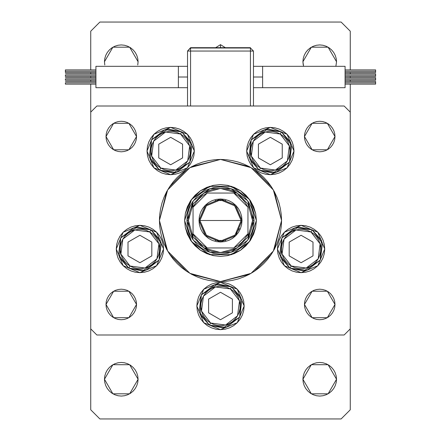 <?xml version="1.0" encoding="UTF-8"?>
<svg xmlns="http://www.w3.org/2000/svg" width="441" height="441" viewBox="0 0 441 441"><rect width="100%" height="100%" fill="white"/><g stroke="black" fill="none" stroke-linecap="round" stroke-linejoin="round"><path stroke-width="0.66" d="M184.625 220.522L185.314 227.484M185.319 227.517L190.666 240.417L187.359 234.226L185.314 227.501L184.625 220.5L185.314 213.499L187.359 206.774L190.672 200.572L195.131 195.131L200.572 190.672L206.774 187.359L213.499 185.314L220.5 184.625L227.501 185.314L234.226 187.359L240.428 190.672L245.869 195.131L250.328 200.572L253.641 206.774L255.686 213.499L256.375 220.5L249.523 241.585L231.586 254.617L209.414 254.617L191.477 241.585L184.625 220.5L191.477 199.415L209.414 186.383L231.586 186.383L249.523 199.415L256.375 220.5L255.686 227.501L253.641 234.226L250.328 240.428L255.681 227.517M190.677 240.444L200.556 250.323M227.517 255.681L240.428 250.328L234.226 253.641L227.501 255.686L220.5 256.375L213.499 255.686L206.774 253.641L200.583 250.334L213.483 255.681M213.516 255.686L220.478 256.375M220.522 256.375L227.484 255.686M240.444 250.323L250.323 240.444M255.686 227.484L256.375 220.522M166.654 191.703L159.438 220.5L167.619 189.972L189.972 167.619L220.5 159.438L251.028 167.619L273.381 189.972L281.562 220.5L274.346 191.703M271.292 186.609L254.391 169.708M249.297 166.654L220.5 159.438L191.703 166.654M186.609 169.708L169.708 186.609M194.327 151.043L187.397 167.773L170.667 174.702L153.931 167.773L147.002 151.043L147.459 146.429L148.804 141.985L150.993 137.895L153.931 134.312L157.52 131.368L161.61 129.18L166.048 127.835L170.667 127.383L175.281 127.835L179.719 129.18L183.809 131.368L187.397 134.312L190.341 137.895L192.524 141.985L193.869 146.429L194.327 151.043L193.869 155.656L192.524 160.1L190.341 164.19L187.397 167.773L183.809 170.717L179.719 172.905L175.281 174.25L170.667 174.702L166.048 174.25L161.61 172.905L157.52 170.717L153.931 167.773L150.993 164.19L148.804 160.1L147.459 155.656L147.002 151.043L153.931 134.312L170.667 127.383L187.397 134.312L194.327 151.043M293.998 151.043L287.069 167.773L270.333 174.702L253.603 167.773L246.673 151.043L247.131 146.429L248.476 141.985L250.659 137.895L253.603 134.312L257.191 131.368L261.281 129.18L265.719 127.835L270.333 127.383L274.952 127.835L279.39 129.18L283.48 131.368L287.069 134.312L290.007 137.895L292.196 141.985L293.541 146.429L293.998 151.043L293.541 155.656L292.196 160.1L290.007 164.19L287.069 167.773L283.48 170.717L279.39 172.905L274.952 174.25L270.333 174.702L265.719 174.25L261.281 172.905L257.191 170.717L253.603 167.773L250.659 164.19L248.476 160.1L247.131 155.656L246.673 151.043L253.603 134.312L270.333 127.383L287.069 134.312L293.998 151.043L293.541 155.656M324.758 248.994L317.829 265.725L301.098 272.659L284.368 265.725L277.433 248.994L277.891 244.38L279.236 239.943L281.424 235.852L284.368 232.264L287.951 229.32L292.041 227.137L296.479 225.786L301.098 225.334L305.712 225.786L310.15 227.137L314.24 229.32L317.829 232.264L320.772 235.852L322.955 239.943L324.306 244.38L324.758 248.994L324.306 253.614L322.955 258.051L320.772 262.141L317.829 265.725L314.24 268.668L310.15 270.857L305.712 272.202L301.098 272.659L296.479 272.202L292.041 270.857L287.951 268.668L284.368 265.725L281.424 262.141L279.236 258.051L277.891 253.614L277.433 248.994L284.368 232.264L301.098 225.334L317.829 232.264L324.758 248.994M244.16 305.988L237.23 322.718L220.5 329.648L203.77 322.718L196.84 305.988L197.292 301.368L198.637 296.931L200.826 292.841L203.77 289.257L207.353 286.314L211.443 284.125L215.886 282.78L220.5 282.323L225.114 282.78L229.557 284.125L233.647 286.314L237.23 289.257L240.174 292.841L242.363 296.931L243.708 301.368L244.16 305.988L243.708 310.602L242.363 315.039L240.174 319.13L237.23 322.718L233.647 325.662L229.557 327.845L225.114 329.195L220.5 329.648L215.886 329.195L211.443 327.845L207.353 325.662L203.77 322.718L200.826 319.13L198.637 315.039L197.292 310.602L196.84 305.988L203.77 289.257L220.5 282.323L237.23 289.257L244.16 305.988M163.567 248.994L156.632 265.725L139.902 272.659L123.171 265.725L116.242 248.994L116.694 244.38L118.045 239.943L120.228 235.852L123.171 232.264L126.76 229.32L130.85 227.137L135.288 225.786L139.902 225.334L144.521 225.786L148.959 227.137L153.049 229.32L156.632 232.264L159.576 235.852L161.764 239.943L163.109 244.38L163.567 248.994L163.109 253.614L161.764 258.051L159.576 262.141L156.632 265.725L153.049 268.668L148.959 270.857L144.521 272.202L139.902 272.659L135.288 272.202L130.85 270.857L126.76 268.668L123.171 265.725L120.228 262.141L118.045 258.051L116.694 253.614L116.242 248.994L123.171 232.264L139.902 225.334L156.632 232.264L163.567 248.994M334.697 301.484L334.989 304.461L327.36 317.68L312.09 317.68L304.461 304.461L304.753 301.484L305.624 298.618L307.03 295.977L308.932 293.667L311.241 291.766L313.882 290.354L316.748 289.489L319.725 289.197L322.702 289.489L325.568 290.354L328.209 291.766L330.518 293.667L332.42 295.977L333.826 298.618L334.697 301.484L334.989 304.461L334.697 307.438L333.826 310.304L332.42 312.939L330.518 315.254L328.209 317.151L325.568 318.562L322.702 319.433L319.725 319.725L316.748 319.433L313.882 318.562L311.241 317.151L308.932 315.254L307.035 312.95M132.068 125.746L133.97 128.061L135.376 130.696L136.247 133.562L136.539 136.539L128.91 149.758L113.64 149.758L106.011 136.539L106.303 133.562L107.174 130.696L108.58 128.061L110.482 125.746L112.791 123.849L115.432 122.438L118.298 121.567L121.275 121.275L124.252 121.567L127.118 122.438L129.759 123.849L132.068 125.746L133.965 128.05M334.697 133.562L334.989 136.539L327.36 149.758L312.09 149.758L304.461 136.539L304.753 133.562L305.624 130.696L307.03 128.061L308.932 125.746L311.241 123.849L313.882 122.438L316.748 121.567L319.725 121.275L322.702 121.567L325.568 122.438L328.209 123.849L330.518 125.746L332.42 128.061L333.826 130.696L334.697 133.562L334.989 136.539L334.697 139.516L333.826 142.382L332.42 145.023L330.518 147.333L328.209 149.234L325.568 150.646L322.702 151.511L319.725 151.803L316.748 151.511L313.882 150.646L311.241 149.234L308.932 147.333L307.03 145.023L305.624 142.382L304.753 139.516L304.461 136.539L304.753 133.562L305.624 130.696M132.068 293.667L133.97 295.977L135.376 298.618L136.247 301.484L136.539 304.461L128.91 317.68L113.64 317.68L106.011 304.461L106.303 301.484L107.174 298.618L108.58 295.977L110.482 293.667L112.791 291.766L115.432 290.354L118.298 289.489L121.275 289.197L124.252 289.489L127.118 290.354L129.759 291.766L132.068 293.667L133.97 295.977L135.376 298.618L136.247 301.484L136.539 304.461L136.247 307.438L135.376 310.304L133.97 312.939L132.068 315.254L129.759 317.151L127.118 318.562L124.252 319.433L121.275 319.725L118.298 319.433L115.432 318.562L112.791 317.151L110.482 315.254L108.58 312.939L107.174 310.304L106.303 307.438L106.011 304.461L106.303 301.484M90.747 328.887L90.747 112.113L90.747 328.887L96.849 334.989L344.151 334.989L96.849 334.989L90.747 328.887L90.747 409.788L99.903 418.95L341.097 418.95L350.253 409.788L350.253 112.113L350.253 328.887L344.151 334.989L350.253 328.887L350.253 409.788L341.097 418.95L99.903 418.95L90.747 409.788L90.747 328.887M96.849 106.011L344.151 106.011L96.849 106.011L90.747 112.113L96.849 106.011M133.97 128.061L135.376 130.696L136.247 133.562L136.539 136.539L136.247 139.516L135.376 142.382L133.97 145.023L132.068 147.333L129.759 149.234L127.118 150.646L124.252 151.511L121.275 151.803L118.298 151.511L115.432 150.646L112.791 149.234L110.482 147.333L108.58 145.023L107.174 142.382L106.303 139.516L106.011 136.539L106.303 133.562M308.932 315.254L307.03 312.939L305.624 310.304L304.753 307.438L304.461 304.461L304.753 301.484L305.624 298.618M350.253 112.113L344.151 106.011L350.253 112.113L350.253 84.099L350.253 112.113M274.346 249.297L281.562 220.5L281.43 224.491M186.576 271.27L181.764 267.704L186.576 271.27L191.714 274.352L197.133 276.915L202.777 278.933L208.587 280.388L214.513 281.27L220.5 281.562L226.487 281.27L232.413 280.388L238.223 278.933L243.867 276.915L249.286 274.352L254.424 271.27L259.236 267.704L263.679 263.679L267.704 259.236L271.27 254.424L274.352 249.286L276.915 243.867L278.933 238.223L280.388 232.413L281.27 226.487L281.562 220.5L273.381 251.028L251.028 273.381L220.5 281.562L189.972 273.381L167.619 251.028L159.438 220.5L159.57 216.509M254.424 169.73L259.236 173.296L254.424 169.73L249.286 166.648L243.867 164.085L238.223 162.067L232.413 160.612L226.487 159.73L220.5 159.438L214.513 159.73L208.587 160.612L202.777 162.067L197.133 164.085L191.714 166.648L186.576 169.73L181.764 173.296L177.321 177.321L173.296 181.764L169.73 186.576L166.648 191.714L164.085 197.133L162.067 202.777L160.612 208.587L159.73 214.513L159.438 220.5L166.654 249.297M106.303 139.516L106.011 136.539L113.64 123.32L128.91 123.32L136.539 136.539L136.247 139.516L135.376 142.382M129.759 149.234L127.118 150.646L124.252 151.511L121.275 151.803L118.298 151.511M115.432 150.646L112.791 149.234L110.482 147.333M112.791 123.849L115.432 122.438M124.252 121.567L127.118 122.438L129.759 123.849M311.241 123.849L313.882 122.438L316.748 121.567M325.568 122.438L328.209 123.849L330.518 125.746M308.932 147.333L307.03 145.023L305.624 142.382L304.753 139.516L304.461 136.539L312.09 123.32L327.36 123.32L334.989 136.539L334.697 139.516M322.702 151.511L319.725 151.803L316.748 151.511L313.882 150.646L311.241 149.234M118.298 289.489L121.275 289.197L124.252 289.489L127.118 290.354L129.759 291.766M106.303 307.438L106.011 304.461L113.64 291.242L128.91 291.242L136.539 304.461L136.247 307.438L135.376 310.304M129.759 317.151L127.118 318.562L124.252 319.433M115.432 318.562L112.791 317.151L110.482 315.254M307.03 312.939L305.624 310.304L304.753 307.438L304.461 304.461L312.09 291.242L327.36 291.242L334.989 304.461L334.697 307.438M328.209 317.151L325.568 318.562M316.748 319.433L313.882 318.562L311.241 317.151M311.241 291.766L313.882 290.354L316.748 289.489L319.725 289.197L322.702 289.489M325.568 290.354L328.209 291.766L330.518 293.667M120.228 235.852L119.528 236.96M237.23 289.257L233.653 286.319L229.557 284.125M211.443 284.125L207.364 286.308M197.292 310.602L198.637 315.039M240.174 319.13L240.957 317.878M242.363 315.039L243.708 310.602M279.236 258.051L281.419 262.136M247.131 155.656L247.407 156.88M147.459 146.429L147.002 151.037M190.341 164.19L192.524 160.1M239.143 192.568L233.35 189.47L227.054 187.563L220.5 186.918L213.946 187.563L207.65 189.47M192.568 201.857L189.47 207.65L187.563 213.946L186.918 220.5L188.445 220.5L193.02 203.99L191.047 207.843L189.608 211.934L188.737 216.178L188.445 220.5L188.737 224.822L189.608 229.066L191.047 233.157L193.02 237.01L188.445 220.5L186.918 220.5L193.329 200.76L210.12 188.561L230.88 188.561L247.671 200.76L254.082 220.5L253.437 227.054L251.53 233.35L248.432 239.143M201.857 248.432L207.65 251.53L213.946 253.437L220.5 254.082L227.054 253.437L233.35 251.53M169.708 254.391L186.609 271.292M191.703 274.346L220.5 281.562L249.297 274.346M254.391 271.292L271.292 254.391M159.438 220.5L159.73 226.487L160.612 232.413L162.067 238.223L164.085 243.867L166.648 249.286L169.73 254.424L173.296 259.236L177.321 263.679L181.764 267.704M281.562 220.5L281.27 214.513L280.388 208.587L278.933 202.777L276.915 197.133L274.352 191.714L271.27 186.576L267.704 181.764L263.679 177.321L259.236 173.296M250.328 240.428L245.869 245.869L240.428 250.328M200.572 250.328L195.131 245.869L190.672 240.428M256.375 220.478L255.686 213.516M255.681 213.483L250.334 200.583M250.323 200.556L240.444 190.677M240.417 190.666L227.517 185.319M227.484 185.314L220.522 184.625M220.478 184.625L213.516 185.314M213.483 185.319L200.583 190.666M200.556 190.677L190.677 200.556M190.666 200.583L185.319 213.483M185.314 213.516L184.625 220.478M189.476 207.639L192.574 201.851L196.752 196.752L201.835 192.579L207.639 189.476M233.361 189.476L239.149 192.574L244.248 196.752L248.421 201.835L251.524 207.639M248.432 201.857L251.53 207.65L253.437 213.946L254.082 220.494L247.671 200.76L230.88 188.561L210.12 188.561L193.329 200.76L186.918 220.5L193.329 240.24L210.12 252.439L230.88 252.439L247.671 240.24L254.082 220.5L247.671 240.24L230.88 252.439L210.12 252.439L193.329 240.24L186.918 220.5L187.563 227.054L189.47 233.35M251.524 233.361L248.426 239.149L244.248 244.248L239.165 248.421L233.361 251.524M207.639 251.524L201.851 248.426L196.752 244.248L192.579 239.165L189.476 233.361M178.368 66.321L178.368 77.004L187.524 77.004L178.368 77.004L178.368 66.321L95.934 66.321L95.934 87.693L178.368 87.693L178.368 77.004L178.368 87.693L95.934 87.693L95.934 66.321L187.524 66.321M225.368 47.694L220.5 44.64L215.632 47.694L220.5 44.64L220.5 47.694L220.5 44.679M65.406 71.21L95.934 71.21L65.406 71.21L65.406 72.506L65.406 69.915L65.406 71.21M65.406 75.08L95.934 75.08L65.406 75.08L65.406 76.381L65.406 75.08M65.406 82.798L95.934 82.798L65.406 82.798L65.406 84.099L65.406 82.798M65.406 78.928L95.934 78.928L65.406 78.928L65.406 80.229L65.406 78.928M253.476 77.004L262.632 77.004L262.632 66.321L345.066 66.321L345.066 87.693L262.632 87.693L262.632 77.004L253.476 77.004M345.066 71.21L375.594 71.21L375.594 69.915L375.594 71.21L345.066 71.21M345.066 75.08L375.594 75.08L375.594 73.785L375.594 75.08L345.066 75.08M345.066 82.798L375.594 82.798L375.594 81.502L375.594 82.798L345.066 82.798M345.066 78.928L375.594 78.928L375.594 77.633L375.594 78.928L345.066 78.928M190.578 51.057L250.422 51.057L250.422 106.011L250.422 51.057L253.476 51.057L253.476 106.011L253.476 51.057L250.422 51.057L250.422 48.003L253.476 51.057L250.422 48.003L250.422 51.057L187.524 51.057L187.524 106.011L187.524 51.057L190.578 51.057L190.578 48.003L190.578 106.011L190.578 51.057M345.066 87.693L345.066 66.321L262.632 66.321L262.632 87.693L345.066 87.693M375.594 80.229L375.594 78.928L375.594 80.229L345.066 80.229M375.594 84.099L375.594 82.798L375.594 84.099L345.066 84.099M375.594 76.381L375.594 75.08L375.594 76.381L345.066 76.381M375.594 72.506L375.594 71.21L375.594 72.506L345.066 72.506M250.422 48.003L190.578 48.003L187.524 51.057L190.578 47.694L190.578 48.003L250.422 48.003L250.422 47.694L250.422 48.003M190.578 47.694L250.422 47.694L190.578 47.694M160.816 168.098L151.643 156.142L153.611 141.197L165.568 132.019L180.512 133.987L181.731 131.876L168.015 129.064L151.495 139.973L150.309 159.736L159.598 170.209L160.816 168.098L157.68 165.849L155.045 163.032L153.005 159.752L151.643 156.142L151.015 152.332L151.142 148.474L152.018 144.714L153.611 141.197L155.86 138.061L158.677 135.42L161.957 133.38L165.568 132.019L169.377 131.39L173.236 131.517L176.995 132.394L180.512 133.987L183.649 136.236L186.289 139.053L188.329 142.333L189.685 145.943L190.314 149.753L190.187 153.611L189.31 157.371L187.717 160.888L185.468 164.024L182.651 166.665L179.377 168.705L175.761 170.066L171.951 170.695L168.093 170.568L164.333 169.691L160.816 168.098L159.598 170.209L149.284 156.77L151.495 139.973L164.934 129.66L181.731 131.876L192.044 145.315L189.834 162.112L176.394 172.425L159.598 170.209L173.313 173.021L189.834 162.112L191.019 142.349L181.731 131.876L180.512 133.987L189.685 145.943L187.717 160.888L175.761 170.066L160.816 168.098M158.766 157.911L170.667 164.78L182.563 157.911L182.563 144.174L170.667 137.305L158.766 144.174L158.766 157.911L158.766 144.174L170.667 137.305L182.563 144.174L182.563 157.911L170.667 164.78L158.766 157.911M260.488 168.098L251.315 156.142L253.283 141.197L265.239 132.019L280.184 133.987L281.402 131.876L267.687 129.064L251.166 139.973L249.981 159.736L259.269 170.209L260.488 168.098L257.351 165.849L254.711 163.032L252.671 159.752L251.315 156.142L250.686 152.332L250.813 148.474L251.69 144.714L253.283 141.197L255.532 138.061L258.349 135.42L261.623 133.38L265.239 132.019L269.049 131.39L272.907 131.517L276.667 132.394L280.184 133.987L283.32 136.236L285.955 139.053L287.995 142.333L289.357 145.943L289.985 149.753L289.858 153.611L288.982 157.371L287.389 160.888L285.14 164.024L282.323 166.665L279.043 168.705L275.432 170.066L271.623 170.695L267.764 170.568L264.005 169.691L260.488 168.098L259.269 170.209L248.956 156.77L251.166 139.973L264.606 129.66L281.402 131.876L291.716 145.315L289.505 162.112L276.066 172.425L259.269 170.209L272.985 173.021L289.505 162.112L290.691 142.349L281.402 131.876L280.184 133.987L289.357 145.943L287.389 160.888L275.432 170.066L260.488 168.098M258.437 157.911L270.333 164.78L282.234 157.911L282.234 144.174L270.333 137.305L258.437 144.174L258.437 157.911L258.437 144.174L270.333 137.305L282.234 144.174L282.234 157.911L270.333 164.78L258.437 157.911M130.056 266.05L120.884 254.093L122.846 239.149L134.808 229.976L149.747 231.944L150.971 229.827L137.256 227.021L120.735 237.931L119.55 257.693L128.838 268.167L130.056 266.05L126.92 263.801L124.279 260.984L122.24 257.704L120.884 254.093L120.255 250.284L120.376 246.425L121.253 242.666L122.846 239.149L125.095 236.012L127.918 233.372L131.192 231.332L134.808 229.976L138.617 229.348L142.471 229.469L146.23 230.351L149.747 231.944L152.889 234.188L155.524 237.01L157.564 240.284L158.925 243.901L159.554 247.71L159.427 251.568L158.551 255.328L156.957 258.839L154.708 261.982L151.891 264.617L148.611 266.656L145.001 268.018L141.192 268.646L137.333 268.519L133.573 267.643L130.056 266.05L128.838 268.167L118.524 254.722L120.735 237.931L134.174 227.617L150.971 229.827L161.285 243.267L159.074 260.063L145.629 270.377L128.838 268.167L142.553 270.972L159.074 260.063L160.259 240.301L150.971 229.827L149.747 231.944L158.925 243.901L156.957 258.839L145.001 268.018L130.056 266.05M128.006 255.863L139.902 262.737L151.803 255.863L151.803 242.126L139.902 235.257L128.006 242.126L128.006 255.863L128.006 242.126L139.902 235.257L151.803 242.126L151.803 255.863L139.902 262.737L128.006 255.863M210.655 323.038L201.476 311.081L203.444 296.143L215.401 286.964L230.345 288.932L231.569 286.815L217.854 284.01L201.333 294.919L200.142 314.681L209.431 325.155L210.655 323.038L207.518 320.789L204.878 317.972L202.838 314.698L201.476 311.081L200.848 307.272L200.975 303.414L201.851 299.654L203.444 296.143L205.693 293L208.51 290.365L211.79 288.326L215.401 286.964L219.21 286.336L223.069 286.463L226.828 287.339L230.345 288.932L233.482 291.181L236.122 293.998L238.162 297.278L239.524 300.889L240.152 304.698L240.025 308.557L239.149 312.316L237.556 315.833L235.307 318.97L232.49 321.61L229.21 323.65L225.599 325.006L221.79 325.634L217.931 325.508L214.172 324.631L210.655 323.038L209.431 325.155L199.117 311.715L201.333 294.919L214.773 284.605L231.569 286.815L241.883 300.255L239.667 317.051L226.227 327.365L209.431 325.155L223.146 327.961L239.667 317.051L240.858 297.289L231.569 286.815L230.345 288.932L239.524 300.889L237.556 315.833L225.599 325.006L210.655 323.038M208.604 312.856L220.5 319.725L232.396 312.856L232.396 299.119L220.5 292.245L208.604 299.119L208.604 312.856L208.604 299.119L220.5 292.245L232.396 299.119L232.396 312.856L220.5 319.725L208.604 312.856M291.253 266.05L282.075 254.093L284.043 239.149L295.999 229.976L310.944 231.944L312.162 229.827L298.447 227.021L281.926 237.931L280.741 257.693L290.029 268.167L291.253 266.05L288.111 263.801L285.476 260.984L283.436 257.704L282.075 254.093L281.446 250.284L281.573 246.425L282.449 242.666L284.043 239.149L286.292 236.012L289.109 233.372L292.389 231.332L295.999 229.976L299.808 229.348L303.667 229.469L307.427 230.351L310.944 231.944L314.08 234.188L316.721 237.01L318.76 240.284L320.116 243.901L320.745 247.71L320.624 251.568L319.747 255.328L318.154 258.839L315.905 261.982L313.082 264.617L309.808 266.656L306.192 268.018L302.383 268.646L298.529 268.519L294.77 267.643L291.253 266.05L290.029 268.167L279.715 254.722L281.926 237.931L295.371 227.617L312.162 229.827L322.476 243.267L320.265 260.063L306.826 270.377L290.029 268.167L303.744 270.972L320.265 260.063L321.45 240.301L312.162 229.827L310.944 231.944L320.116 243.901L318.154 258.839L306.192 268.018L291.253 266.05M289.197 255.863L301.098 262.737L312.994 255.863L312.994 242.126L301.098 235.257L289.197 242.126L289.197 255.863L289.197 242.126L301.098 235.257L312.994 242.126L312.994 255.863L301.098 262.737L289.197 255.863M305.762 388.587L304.213 385.688L303.254 382.534L302.934 379.26L311.329 364.718L328.121 364.718L336.516 379.26L328.121 393.802L311.329 393.802L302.934 379.26L303.254 375.986L304.213 372.832L305.762 369.933L307.851 367.386L310.398 365.297L313.297 363.748L316.451 362.789L319.725 362.469L322.999 362.789L326.153 363.748L329.052 365.297L331.599 367.386L333.688 369.933L335.237 372.832L336.196 375.986L336.516 379.26L336.196 382.534L335.237 385.688L333.688 388.587L331.599 391.134L329.052 393.223L326.153 394.772L322.999 395.731L319.725 396.051L316.451 395.731L313.297 394.772L310.398 393.223L307.851 391.134L305.762 388.587L304.213 385.688L303.254 382.534L302.934 379.26L303.254 375.986M135.238 52.413L136.787 55.312L137.746 58.466L138.066 61.74L129.671 47.198L112.879 47.198L104.484 61.74L104.804 65.014L104.484 61.74L104.804 58.466L105.763 55.312L107.312 52.413L109.401 49.866L111.948 47.777L114.847 46.228L118.001 45.269L121.275 44.949L124.549 45.269L127.703 46.228L130.602 47.777L133.149 49.866L135.238 52.413L136.787 55.312L137.746 58.466L138.066 61.74L137.746 65.014M303.568 66.321L302.934 61.74L311.329 47.198L328.121 47.198L336.516 61.74L335.882 66.321L336.516 61.74L336.196 58.466L335.237 55.312L333.688 52.413L331.599 49.866L329.052 47.777L326.153 46.228L322.999 45.269L319.725 44.949L322.999 45.269M135.238 369.933L136.787 372.832L137.746 375.986L138.066 379.26L129.671 393.802L112.879 393.802L104.484 379.26L104.804 375.986L105.763 372.832L107.312 369.933L109.401 367.386L111.948 365.297L114.847 363.748L118.001 362.789L121.275 362.469L124.549 362.789L127.703 363.748L130.602 365.297L133.149 367.386L135.238 369.933L136.787 372.832L137.746 375.986L138.066 379.26L137.746 382.534L136.787 385.688L135.238 388.587L133.149 391.134L130.602 393.223L127.703 394.772L124.549 395.731L121.275 396.051L118.001 395.731L114.847 394.772L111.948 393.223L109.401 391.134L107.312 388.587L105.763 385.688L104.804 382.534L104.484 379.26L112.879 364.718L129.671 364.718L138.066 379.26L137.746 382.534M350.253 81.502L350.253 80.229L350.253 81.502M350.253 77.633L350.253 76.381L350.253 77.633M350.253 73.785L350.253 72.506L350.253 73.785M350.253 69.915L350.253 31.212L341.097 22.05L99.903 22.05L90.747 31.212L90.747 69.915L90.747 31.212L99.903 22.05L341.097 22.05L350.253 31.212L350.253 69.915M90.747 72.506L90.747 73.785L90.747 72.506M90.747 76.381L90.747 77.633L90.747 76.381M90.747 80.229L90.747 81.502L90.747 80.229M90.747 84.099L90.747 112.113L90.747 84.099M303.254 58.466L302.934 61.74L303.254 65.014L302.934 61.74L303.254 58.466L304.213 55.312L305.762 52.413L307.851 49.866L310.398 47.777L313.297 46.228L316.451 45.269L319.725 44.949L316.451 45.269L313.297 46.228L310.398 47.777L307.851 49.866M118.001 362.789L121.275 362.469L124.549 362.789M127.703 363.748L130.602 365.297M135.238 388.587L133.154 391.123M133.149 391.134L130.602 393.223L127.703 394.772L124.549 395.731L121.275 396.051L118.001 395.731M305.762 52.413L307.846 49.877M118.001 45.269L121.275 44.949L124.549 45.269M127.703 46.228L130.602 47.777M305.762 369.933L307.846 367.397M307.851 367.386L310.398 365.297L313.297 363.748L316.451 362.789L319.725 362.469L322.999 362.789M322.999 395.731L319.725 396.051L316.451 395.731M313.297 394.772L310.398 393.223M206.553 235.67L199.894 220.5L205.93 235.07L220.5 241.106L235.07 235.07L241.106 220.5L242.026 220.5L235.72 235.72L220.5 242.026L205.28 235.72L198.974 220.5L241.106 220.5L235.07 235.07L220.5 241.106L205.93 235.07L199.894 220.5L206.553 205.33M239.457 228.581L234.447 235.67M225.704 240.439L215.296 240.439M193.02 237.01L193.02 233.807L207.193 247.98L233.807 247.98L247.98 233.807L247.98 207.193L233.807 193.02L207.193 193.02L193.02 207.193L193.02 233.807L195.622 238.195L198.913 242.087L202.805 245.378L207.193 247.98L203.99 247.98L193.02 237.01L203.99 247.98L233.807 247.98L238.195 245.378L242.087 242.087L245.378 238.195L247.98 233.807L247.98 237.01L237.01 247.98L220.5 252.555L203.99 247.98L207.843 249.953L211.934 251.392L216.178 252.263L220.5 252.555L224.822 252.263L229.066 251.392L233.157 249.953L237.01 247.98L247.98 237.01L249.953 233.157L251.392 229.066L252.263 224.822L252.555 220.5L247.98 237.01L247.98 207.193L245.378 202.805L242.087 198.913L238.195 195.622L233.807 193.02L237.01 193.02L247.98 203.99L252.555 220.5L252.263 216.178L251.392 211.934L249.953 207.843L247.98 203.99L237.01 193.02L207.193 193.02L202.805 195.622L198.913 198.913L195.622 202.805L193.02 207.193L193.02 203.99L203.99 193.02L220.5 188.445L237.01 193.02L233.157 191.047L229.066 189.608L224.822 188.737L220.5 188.445L216.178 188.737L211.934 189.608L207.843 191.047L203.99 193.02L193.02 203.99L193.02 236.415M252.555 220.5L254.082 220.5L252.555 220.5M247.98 203.99L247.98 204.585M203.99 193.02L204.585 193.02M237.01 247.98L236.415 247.98M242.026 220.5L241.613 224.701L240.384 228.736L238.399 232.457L235.72 235.72L232.457 238.399L228.736 240.384L224.701 241.613L220.5 242.026L216.299 241.613L212.264 240.384L208.543 238.399L205.28 235.72L202.601 232.457L200.616 228.736L199.387 224.701L198.974 220.5L199.387 216.299L200.616 212.264L202.601 208.543L205.28 205.28L208.543 202.601L212.264 200.616L216.299 199.387L220.5 198.974L224.701 199.387L228.736 200.616L232.457 202.601L235.72 205.28L238.399 208.543L240.384 212.264L241.613 216.299L242.026 220.5L199.894 220.5L205.93 205.93L220.5 199.894L235.07 205.93L241.106 220.5L235.07 205.93L220.5 199.894L205.93 205.93L199.894 220.5L198.974 220.5L205.28 205.28L220.5 198.974L235.72 205.28L242.026 220.5M215.296 200.561L225.704 200.561M234.447 205.33L241.106 220.5M95.934 69.915L65.406 69.915M95.934 73.785L65.406 73.785M95.934 81.502L65.406 81.502M95.934 77.633L65.406 77.633M178.368 87.693L187.524 87.693M95.934 80.229L65.406 80.229M95.934 84.099L65.406 84.099M95.934 76.381L65.406 76.381M95.934 72.506L65.406 72.506M262.632 66.321L253.476 66.321M345.066 69.915L375.594 69.915M345.066 73.785L375.594 73.785M345.066 81.502L375.594 81.502M345.066 77.633L375.594 77.633M262.632 87.693L253.476 87.693"/></g></svg>
